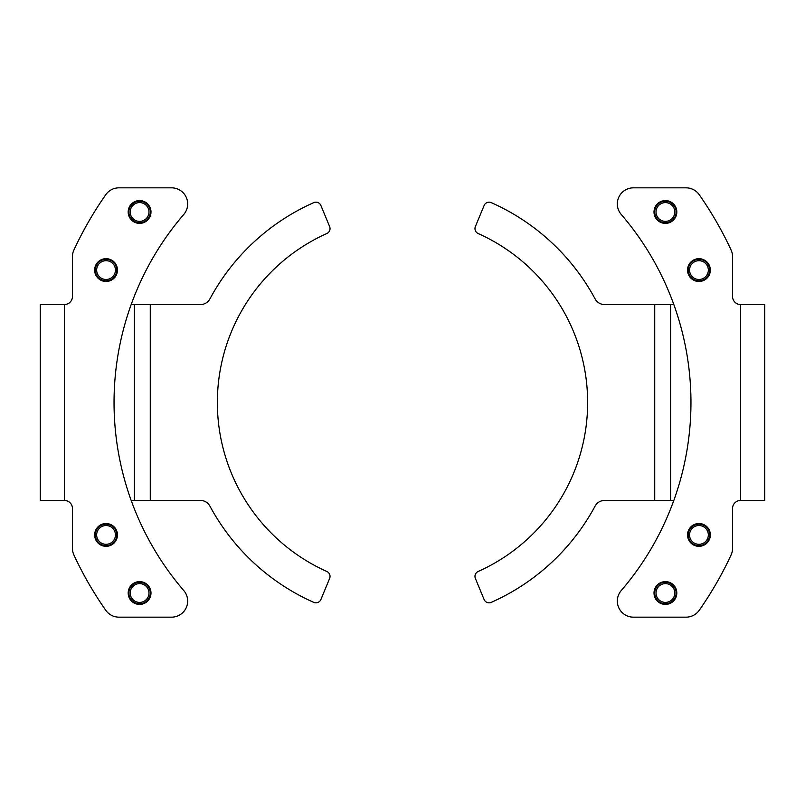 <?xml version="1.0" encoding="UTF-8"?>
<svg xmlns="http://www.w3.org/2000/svg" width="805" height="805" viewBox="0 0 805 805"><rect width="100%" height="100%" fill="white"/><g stroke="black" fill="none" stroke-linecap="round" stroke-linejoin="round"><path stroke-width="1.21" d="M484.107 599.524A5.363 5.363 0 0 0 491.241 602.371A218.688 218.688 0 0 0 595.096 506.093A10.737 10.737 0 0 1 604.555 500.438L654.737 500.438L654.737 304.562L604.555 304.562A10.737 10.737 0 0 1 595.096 298.907A218.688 218.688 0 0 0 491.241 202.629A5.363 5.363 0 0 0 484.107 205.476L475.383 226.557A5.363 5.363 0 0 0 478.14 233.51A185.15 185.15 0 0 1 478.14 571.49A5.363 5.363 0 0 0 475.383 578.443L484.107 599.524M106.049 546.323A11.401 11.401 0 0 0 117.45 534.923A11.401 11.401 0 0 0 106.049 523.522A11.401 11.401 0 0 0 94.648 534.923A11.401 11.401 0 0 0 106.049 546.323M139.587 604.414A11.401 11.401 0 0 0 150.988 593.013A11.401 11.401 0 0 0 139.587 581.613A11.401 11.401 0 0 0 128.186 593.013A11.401 11.401 0 0 0 139.587 604.414M106.049 258.677A11.401 11.401 0 0 1 117.45 270.077A11.401 11.401 0 0 1 106.049 281.478A11.401 11.401 0 0 1 94.648 270.077A11.401 11.401 0 0 1 106.049 258.677M139.587 200.586A11.401 11.401 0 0 1 150.988 211.987A11.401 11.401 0 0 1 139.587 223.388A11.401 11.401 0 0 1 128.186 211.987A11.401 11.401 0 0 1 139.587 200.586M40.25 304.562L64.4 304.562A8.05 8.05 0 0 0 72.45 296.512L72.45 256.704A16.1 16.1 0 0 1 73.949 249.922A362.25 362.25 0 0 1 105.777 194.699A16.1 16.1 0 0 1 118.969 187.837L171.737 187.837A16.1 16.1 0 0 1 183.932 214.251A288.462 288.462 0 0 0 183.932 590.749A16.1 16.1 0 0 1 171.737 617.163L118.969 617.163A16.1 16.1 0 0 1 105.777 610.301A362.25 362.25 0 0 1 73.949 555.078A16.1 16.1 0 0 1 72.45 548.296L72.45 508.488A8.05 8.05 0 0 0 64.4 500.438L40.25 500.438L40.25 304.562L40.25 500.438M131.175 500.438L200.445 500.438A10.737 10.737 0 0 1 209.904 506.093A218.688 218.688 0 0 0 313.759 602.371A5.363 5.363 0 0 0 320.893 599.524L329.617 578.443A5.363 5.363 0 0 0 326.86 571.49A185.15 185.15 0 0 1 326.86 233.51A5.363 5.363 0 0 0 329.617 226.557L320.893 205.476A5.363 5.363 0 0 0 313.759 202.629A218.688 218.688 0 0 0 209.904 298.907A10.737 10.737 0 0 1 200.445 304.562L150.263 304.562L150.263 500.438L150.263 304.562L131.175 304.562M698.951 258.677A11.401 11.401 0 0 0 687.551 270.077A11.401 11.401 0 0 0 698.951 281.478A11.401 11.401 0 0 0 710.352 270.077A11.401 11.401 0 0 0 698.951 258.677M665.413 200.586A11.401 11.401 0 0 0 654.012 211.987A11.401 11.401 0 0 0 665.413 223.388A11.401 11.401 0 0 0 676.814 211.987A11.401 11.401 0 0 0 665.413 200.586M698.951 546.323A11.401 11.401 0 0 1 687.551 534.923A11.401 11.401 0 0 1 698.951 523.522A11.401 11.401 0 0 1 710.352 534.923A11.401 11.401 0 0 1 698.951 546.323M665.413 604.414A11.401 11.401 0 0 1 654.012 593.013A11.401 11.401 0 0 1 665.413 581.613A11.401 11.401 0 0 1 676.814 593.013A11.401 11.401 0 0 1 665.413 604.414M764.75 500.438L740.6 500.438A8.05 8.05 0 0 0 732.55 508.488L732.55 548.296A16.1 16.1 0 0 1 731.051 555.078A362.25 362.25 0 0 1 699.223 610.301A16.1 16.1 0 0 1 686.031 617.163L633.263 617.163A16.1 16.1 0 0 1 621.068 590.749A288.462 288.462 0 0 0 621.068 214.251A16.1 16.1 0 0 1 633.263 187.837L686.031 187.837A16.1 16.1 0 0 1 699.223 194.699A362.25 362.25 0 0 1 731.051 249.922A16.1 16.1 0 0 1 732.55 256.704L732.55 296.512A8.05 8.05 0 0 0 740.6 304.562L764.75 304.562L764.75 500.438L764.75 304.562M654.737 500.438L673.825 500.438M673.825 304.562L654.737 304.562M710.221 270.077A11.27 11.27 0 0 0 698.951 258.808A11.27 11.27 0 0 0 687.681 270.077A11.27 11.27 0 0 0 698.951 281.348A11.27 11.27 0 0 0 710.221 270.077M676.683 211.987A11.27 11.27 0 0 0 665.413 200.717A11.27 11.27 0 0 0 654.143 211.987A11.27 11.27 0 0 0 665.413 223.257A11.27 11.27 0 0 0 676.683 211.987M701.517 545.901A11.27 11.27 0 0 0 709.93 532.357A11.27 11.27 0 0 0 696.385 523.944A11.27 11.27 0 0 0 687.973 537.488A11.27 11.27 0 0 0 701.517 545.901M676.683 593.013A11.27 11.27 0 0 0 665.413 581.743A11.27 11.27 0 0 0 654.143 593.013A11.27 11.27 0 0 0 665.413 604.283A11.27 11.27 0 0 0 676.683 593.013M698.358 525.544A9.388 9.388 0 0 0 689.573 535.516A9.388 9.388 0 0 0 699.545 544.291A9.388 9.388 0 0 0 708.32 534.329A9.388 9.388 0 0 0 698.358 525.544M699.625 545.629A10.737 10.737 0 0 1 688.235 535.597A10.737 10.737 0 0 1 698.267 524.206A10.737 10.737 0 0 1 709.658 534.238A10.737 10.737 0 0 1 699.625 545.629M656.025 211.987A9.388 9.388 0 0 0 665.413 221.375A9.388 9.388 0 0 0 674.801 211.987A9.388 9.388 0 0 0 665.413 202.598A9.388 9.388 0 0 0 656.025 211.987M676.15 211.987A10.737 10.737 0 0 1 665.413 222.723A10.737 10.737 0 0 1 654.676 211.987A10.737 10.737 0 0 1 665.413 201.25A10.737 10.737 0 0 1 676.15 211.987M689.563 270.077A9.388 9.388 0 0 0 698.951 279.466A9.388 9.388 0 0 0 708.34 270.077A9.388 9.388 0 0 0 698.951 260.689A9.388 9.388 0 0 0 689.563 270.077M709.688 270.077A10.737 10.737 0 0 1 698.951 280.814A10.737 10.737 0 0 1 688.215 270.077A10.737 10.737 0 0 1 698.951 259.341A10.737 10.737 0 0 1 709.688 270.077M662.525 584.078A9.388 9.388 0 0 0 656.478 595.891A9.388 9.388 0 0 0 668.291 601.949A9.388 9.388 0 0 0 674.349 590.125A9.388 9.388 0 0 0 662.525 584.078M668.703 603.227A10.737 10.737 0 0 1 655.2 596.304A10.737 10.737 0 0 1 662.113 582.8A10.737 10.737 0 0 1 675.626 589.723A10.737 10.737 0 0 1 668.703 603.227M150.716 591.222A11.27 11.27 0 0 0 137.806 581.884A11.27 11.27 0 0 0 128.458 594.804A11.27 11.27 0 0 0 141.378 604.142A11.27 11.27 0 0 0 150.716 591.222M135.321 584.641A9.388 9.388 0 0 0 131.225 597.28A9.388 9.388 0 0 0 143.854 601.385A9.388 9.388 0 0 0 147.959 588.747A9.388 9.388 0 0 0 135.321 584.641M144.457 602.573A10.737 10.737 0 0 1 130.028 597.884A10.737 10.737 0 0 1 134.717 583.454A10.737 10.737 0 0 1 149.156 588.143A10.737 10.737 0 0 1 144.457 602.573M116.856 531.733A11.27 11.27 0 0 0 102.859 524.115A11.27 11.27 0 0 0 95.242 538.112A11.27 11.27 0 0 0 109.239 545.73A11.27 11.27 0 0 0 116.856 531.733M100.756 527.164A9.388 9.388 0 0 0 98.291 540.215A9.388 9.388 0 0 0 111.342 542.681A9.388 9.388 0 0 0 113.807 529.63A9.388 9.388 0 0 0 100.756 527.164M112.096 543.788A10.737 10.737 0 0 1 97.184 540.97A10.737 10.737 0 0 1 100.001 526.057A10.737 10.737 0 0 1 114.914 528.875A10.737 10.737 0 0 1 112.096 543.788M116.514 265.892A11.27 11.27 0 0 0 101.863 259.613A11.27 11.27 0 0 0 95.584 274.264A11.27 11.27 0 0 0 110.235 280.543A11.27 11.27 0 0 0 116.514 265.892M100.051 262.853A9.388 9.388 0 0 0 98.824 276.075A9.388 9.388 0 0 0 112.046 277.312A9.388 9.388 0 0 0 113.284 264.08A9.388 9.388 0 0 0 100.051 262.853M112.901 278.339A10.737 10.737 0 0 1 97.787 276.93A10.737 10.737 0 0 1 99.196 261.816A10.737 10.737 0 0 1 114.31 263.225A10.737 10.737 0 0 1 112.901 278.339M149.811 207.237A11.27 11.27 0 0 0 134.838 201.763A11.27 11.27 0 0 0 129.364 216.736A11.27 11.27 0 0 0 144.337 222.21A11.27 11.27 0 0 0 149.811 207.237M133.207 205.094A9.388 9.388 0 0 0 132.694 218.366A9.388 9.388 0 0 0 145.967 218.88A9.388 9.388 0 0 0 146.48 205.607A9.388 9.388 0 0 0 133.207 205.094M146.882 219.866A10.737 10.737 0 0 1 131.708 219.282A10.737 10.737 0 0 1 132.302 204.108A10.737 10.737 0 0 1 147.466 204.691A10.737 10.737 0 0 1 146.882 219.866M64.4 304.562L64.4 500.438M134.375 304.562L134.375 500.438M740.6 500.438L740.6 304.562M670.625 500.438L670.625 304.562"/></g></svg>
